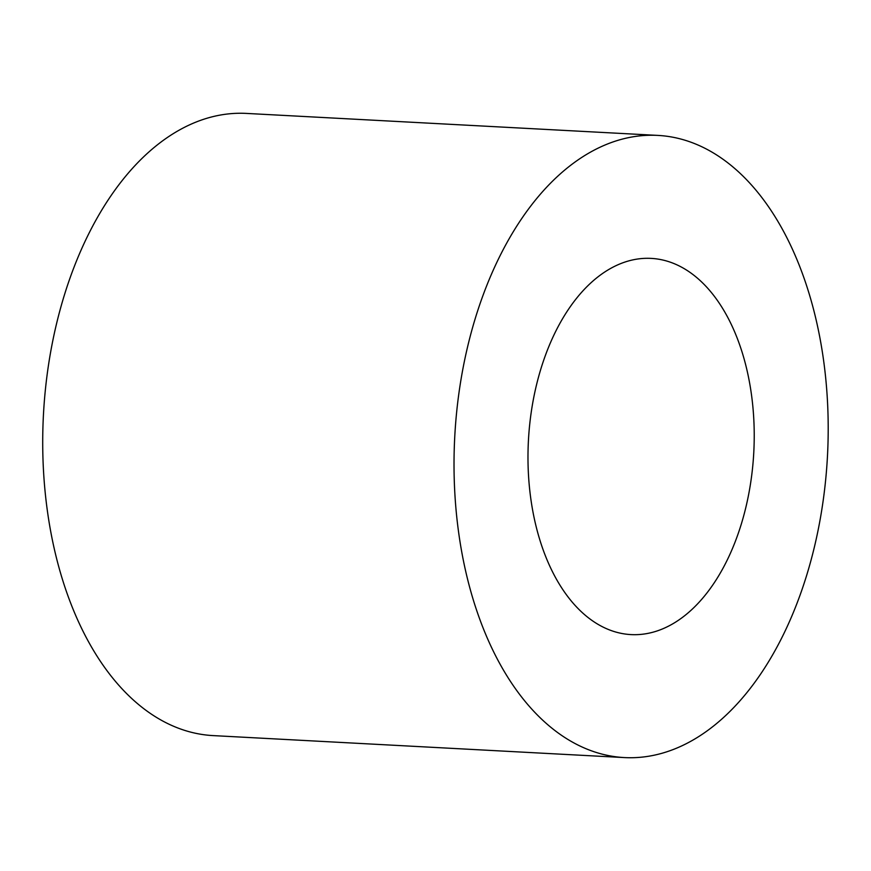<?xml version="1.0" encoding="UTF-8"?>
<svg xmlns="http://www.w3.org/2000/svg" width="871" height="871" viewBox="0 0 871 871"><rect width="100%" height="100%" fill="white"/><g stroke="black" fill="none" stroke-linecap="round" stroke-linejoin="round"><path stroke-width="1.31" d="M584.016 289.673A188.376 112.838 -86.9 0 1 651.149 258.393A188.376 112.838 -86.9 0 1 753.774 452.517A188.376 112.838 -86.9 0 1 631.04 634.6A188.376 112.838 -86.9 0 1 530.7 497.94A188.376 112.838 -86.9 0 1 584.016 289.673M624.474 757.585L213.166 735.603A311.535 186.623 -86.9 0 1 47.208 509.6A311.535 186.623 -86.9 0 1 135.397 165.152A311.535 186.623 -86.9 0 1 246.417 113.415L657.725 135.397A311.535 186.623 93.1 0 0 546.705 187.145A311.535 186.623 93.1 0 0 458.516 531.582A311.535 186.623 93.1 0 0 624.474 757.585A311.535 186.623 93.1 0 0 827.45 456.458A311.535 186.623 93.1 0 0 657.725 135.397"/></g></svg>
